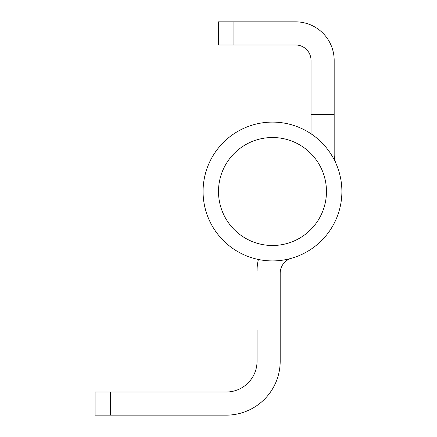 <?xml version="1.0" encoding="UTF-8"?>
<svg xmlns="http://www.w3.org/2000/svg" width="437" height="437" viewBox="0 0 437 437"><rect width="100%" height="100%" fill="white"/><g stroke="black" fill="none" stroke-linecap="round" stroke-linejoin="round"><path stroke-width="0.66" d="M341.887 191.51A69.407 69.407 0 0 1 272.48 260.916A69.407 69.407 0 0 1 203.074 191.51A69.407 69.407 0 0 1 272.48 122.103A69.407 69.407 0 0 1 341.887 191.51A69.407 69.407 0 0 1 272.48 260.916A69.407 69.407 0 0 1 203.074 191.51A69.407 69.407 0 0 1 272.48 122.103A69.407 69.407 0 0 1 341.887 191.51M257.06 330.323L257.06 361.17A30.847 30.847 0 0 1 226.213 392.016L110.534 392.016L110.534 415.15L226.213 415.15A53.98 53.98 0 0 0 280.193 361.17L280.193 273.125A15.426 15.426 0 0 1 291.413 258.283M110.534 415.15L95.113 415.15L95.113 392.016L110.534 392.016M258.398 259.469A46.267 46.267 0 0 0 257.06 270.525M334.174 114.39L334.174 60.41A38.56 38.56 0 0 0 295.62 21.85L233.926 21.85L233.926 44.984L295.62 44.984A15.426 15.426 0 0 1 311.04 60.41L311.04 114.39L334.174 114.39L334.174 154.523A23.134 23.134 0 0 0 336.102 163.771M233.926 44.984L218.5 44.984L218.5 21.85L233.926 21.85M311.04 133.798L311.04 114.39M218.5 191.51A53.98 53.98 0 0 1 272.48 137.524A53.98 53.98 0 0 1 326.466 191.51A53.98 53.98 0 0 1 272.48 245.49A53.98 53.98 0 0 1 218.5 191.51"/></g></svg>
